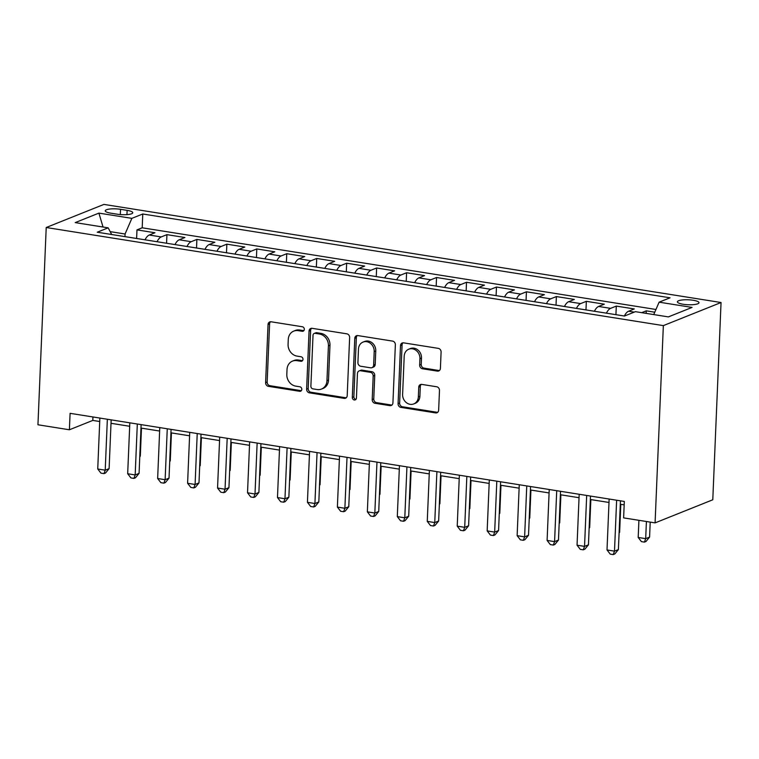 <?xml version="1.0" encoding="UTF-8"?>
<svg xmlns="http://www.w3.org/2000/svg" width="759" height="759" viewBox="0 0 759 759"><rect width="100%" height="100%" fill="white"/><g stroke="black" fill="none" stroke-linecap="round" stroke-linejoin="round"><path stroke-width="1.14" d="M304.321 329.34A2.324 2.011 -111.8 0 0 302.357 326.759L271.115 321.788A3.321 2.875 -111.8 0 0 268.041 324.548L265.603 382.64A3.321 2.875 -111.8 0 0 268.411 386.331L299.653 391.302A2.324 2.011 -111.8 0 0 299.843 386.777L295.801 386.141A10.617 9.212 -111.8 0 1 286.817 374.32L287.025 369.472A10.617 9.212 -111.8 0 1 292.49 361.113A10.617 9.212 -111.8 0 1 296.864 360.648L300.906 361.284A2.324 2.011 -111.8 0 0 301.095 356.768L297.054 356.123A10.617 9.212 -111.8 0 1 288.078 344.301L288.278 339.463A10.617 9.212 -111.8 0 1 293.742 331.104A10.617 9.212 -111.8 0 1 298.126 330.63L302.167 331.275A2.324 2.011 -111.8 0 0 304.321 329.34M693.185 300.27A10.816 2.476 2.4 0 0 677.389 301.807A10.816 2.476 2.4 0 0 683.204 304.264A10.816 2.476 2.4 0 0 699.001 302.718A10.816 2.476 2.4 0 0 693.185 300.27M437.326 371.113A3.321 2.875 -111.8 0 0 440.41 368.362L441.093 352.062A3.321 2.875 -111.8 0 0 438.285 348.362L403.589 342.85A3.321 2.875 -111.8 0 0 400.505 345.611L398.077 403.693A3.321 2.875 -111.8 0 0 400.875 407.393L435.581 412.905A3.321 2.875 -111.8 0 0 438.655 410.145L439.48 390.468A3.321 2.875 -111.8 0 0 436.672 386.767L421.824 384.405A3.321 2.875 -111.8 0 0 418.75 387.166L418.342 396.929A8.871 7.704 -111.8 0 1 413.769 403.921A8.871 7.704 -111.8 0 1 402.612 394.424L404.205 356.189A8.871 7.704 -111.8 0 1 408.778 349.197A8.871 7.704 -111.8 0 1 419.945 358.684L419.67 365.06A3.321 2.875 -111.8 0 0 422.478 368.76L437.326 371.113L438.892 370.496A3.321 2.875 -111.8 0 0 439.423 370.525M46.214 227.51L37.95 424.774L69.401 429.774L70.094 413.332L624.315 501.443L623.623 517.875L655.083 522.885L663.347 325.62L46.214 227.51L103.917 204.408L721.05 302.518L663.347 325.62M349.633 337.518A3.321 2.875 -111.8 0 0 346.835 333.827L312.129 328.315A3.321 2.875 -111.8 0 0 309.055 331.066L306.627 389.158A3.321 2.875 -111.8 0 0 309.425 392.849L344.131 398.371A3.321 2.875 -111.8 0 0 347.205 395.61L349.633 337.518M357.859 335.582L392.555 341.095A3.321 2.875 -111.8 0 1 395.363 344.795L392.925 402.877A3.321 2.875 -111.8 0 1 389.851 405.638L375.003 403.276A3.321 2.875 -111.8 0 1 372.195 399.585L373.181 376.028A3.321 2.875 -111.8 0 0 370.383 372.327L360.525 370.762A3.321 2.875 -111.8 0 0 357.451 373.523L356.426 398.048A2.324 2.011 -111.8 0 1 352.309 397.393L354.785 338.343A3.321 2.875 -111.8 0 1 357.859 335.582M654.761 312.205L646.251 310.848L646.146 313.372M634.258 312.129L628.575 311.218L634.268 308.941L616.299 306.086L615.938 314.681M606.413 313.163A13.52 5.968 -81 0 1 610.606 308.363L598.623 306.456L604.316 304.179L586.337 301.323L585.976 309.919M576.451 308.401A13.52 5.968 -81 0 1 580.644 303.6L568.662 301.702L574.354 299.416L556.375 296.56L556.024 305.156M546.489 303.638A13.52 5.968 -81 0 1 550.692 298.837L538.7 296.94L544.393 294.653L526.423 291.798L526.063 300.393M516.537 298.875A13.52 5.968 -81 0 1 520.731 294.075L508.748 292.177L514.441 289.891L496.462 287.035L496.101 295.631M486.576 294.113A13.52 5.968 -81 0 1 490.769 289.312L478.787 287.414L484.479 285.128L466.51 282.272L466.149 290.868M456.624 289.35A13.52 5.968 -81 0 1 460.817 284.549L448.835 282.652L454.527 280.365L436.548 277.509L436.188 286.105M426.662 284.587A13.52 5.968 -81 0 1 430.856 279.786L418.873 277.889L424.566 275.602L406.587 272.747L406.236 281.342M396.701 279.824A13.52 5.968 -81 0 1 400.904 275.024L388.912 273.126L394.604 270.84L376.635 267.984L376.274 276.58M366.749 275.062A13.52 5.968 -81 0 1 370.942 270.261L358.96 268.363L364.652 266.077L346.673 263.221L346.313 271.817M336.787 270.299A13.52 5.968 -81 0 1 340.981 265.498L328.998 263.601L334.691 261.314L316.721 258.458L316.361 267.054M306.835 265.536A13.52 5.968 -81 0 1 311.029 260.735L299.046 258.838L304.738 256.551L286.76 253.696L286.399 262.291M276.874 260.773A13.52 5.968 -81 0 1 281.067 255.982L269.084 254.075L274.777 251.798L256.798 248.933L256.447 257.529M246.912 256.011A13.52 5.968 -81 0 1 251.115 251.22L239.123 249.313L244.815 247.036L226.846 244.17L226.486 252.766M216.96 251.248A13.52 5.968 -81 0 1 221.154 246.457L209.171 244.55L214.863 242.273L196.885 239.408L196.524 248.003M186.999 246.485A13.52 5.968 -81 0 1 191.192 241.694L179.209 239.787L184.902 237.51L166.933 234.645L161.24 236.931A13.52 5.968 99 0 0 157.047 241.723M166.572 243.241L166.933 234.645M110.871 213.184L117.455 214.237A10.474 2.4 2.4 0 0 132.759 212.738A10.474 2.4 2.4 0 0 127.123 210.366L120.539 209.313A10.474 2.4 2.4 0 0 105.235 210.812A10.474 2.4 2.4 0 0 110.871 213.184M653.736 314.577L659.116 302.177L670.036 297.803L142.777 213.991L131.857 218.355L125.074 234.009L124.96 236.628M659.116 302.177L692.066 307.414L668.366 316.901L635.406 311.664L624.496 316.038L97.237 232.216L108.157 227.842L75.198 222.605L98.907 213.118L131.857 218.355M655.947 309.473L142.199 227.795L136.971 229.882L154.95 232.747L149.257 235.024A13.52 5.968 99 0 0 145.054 239.816M191.192 241.694L196.885 239.408M221.154 246.457L226.846 244.17M251.115 251.22L256.798 248.933M281.067 255.982L286.76 253.696M311.029 260.735L316.721 258.458M340.981 265.498L346.673 263.221M370.942 270.261L376.635 267.984M400.904 275.024L406.587 272.747M430.856 279.786L436.548 277.509M460.817 284.549L466.51 282.272M490.769 289.312L496.462 287.035M520.731 294.075L526.423 291.798M550.692 298.837L556.375 296.56M580.644 303.6L586.337 301.323M610.606 308.363L616.299 306.086M641.706 312.67L646.251 310.848M125.074 234.009L110.178 231.637M655.083 522.885L712.786 499.783L721.05 302.518M69.401 429.774L92.797 420.41L99.714 421.511M111.013 423.304L129.675 426.273M140.975 428.067L159.637 431.036M170.927 432.829L189.589 435.799M200.888 437.592L219.55 440.562M230.85 442.355L249.502 445.324M260.802 447.117L279.464 450.087M290.763 451.88L309.425 454.85M320.715 456.643L339.377 459.603M350.677 461.406L369.339 464.366M380.638 466.168L399.291 469.128M410.591 470.931L429.252 473.891M440.552 475.694L459.214 478.654M470.504 480.456L489.166 483.417M500.466 485.219L519.128 488.179M530.427 489.982L549.08 492.942M560.379 494.745L579.041 497.705M590.341 499.507L609.003 502.467M620.293 504.27L624.173 504.877M92.94 416.966L92.797 420.41M136.611 238.478L136.971 229.882M142.199 227.795L142.777 213.991M111.715 234.522L108.157 227.842M179.209 239.787A13.52 5.968 99 0 0 175.016 244.578M209.171 244.55A13.52 5.968 99 0 0 204.977 249.341M239.123 249.313A13.52 5.968 99 0 0 234.929 254.104M269.084 254.075A13.52 5.968 99 0 0 264.891 258.866M299.046 258.838A13.52 5.968 99 0 0 294.843 263.629M328.998 263.601A13.52 5.968 99 0 0 324.805 268.392M358.96 268.363A13.52 5.968 99 0 0 354.766 273.155M388.912 273.126A13.52 5.968 99 0 0 384.718 277.917M418.873 277.889A13.52 5.968 99 0 0 414.68 282.68M448.835 282.652A13.52 5.968 99 0 0 444.632 287.443M478.787 287.414A13.52 5.968 99 0 0 474.593 292.206M508.748 292.177A13.52 5.968 99 0 0 504.555 296.968M538.7 296.94A13.52 5.968 99 0 0 534.507 301.731M568.662 301.702A13.52 5.968 99 0 0 564.468 306.494M598.623 306.456A13.52 5.968 99 0 0 594.42 311.256M628.575 311.218A13.52 5.968 99 0 0 624.382 316.019M103.025 227.026L98.907 213.118M303.828 330.668A2.324 2.011 -111.8 0 1 303.723 330.649L299.682 330.004A10.617 9.212 -111.8 0 0 295.308 330.478L293.742 331.104M292.49 361.113L294.046 360.487A10.617 9.212 -111.8 0 1 298.429 360.022L302.471 360.658A2.324 2.011 -111.8 0 0 302.566 360.677M270.574 321.759A3.321 2.875 -111.8 0 0 269.597 323.922L267.159 382.014A3.321 2.875 -111.8 0 0 269.967 385.705L301.209 390.676A2.324 2.011 -111.8 0 0 301.314 390.686M311.598 328.277A3.321 2.875 -111.8 0 0 310.621 330.45L308.182 388.532A3.321 2.875 -111.8 0 0 310.991 392.232L345.687 397.744A3.321 2.875 -111.8 0 0 346.218 397.773M315.175 333.343A2.324 2.011 -111.8 0 0 313.021 335.279L310.886 386.265A2.324 2.011 -111.8 0 0 312.85 388.845L317.12 389.528A10.617 9.212 -111.8 0 0 321.493 389.054A10.617 9.212 -111.8 0 0 326.958 380.695L328.419 345.848A10.617 9.212 -111.8 0 0 319.444 334.017L315.175 333.343L316.74 332.717A2.324 2.011 -111.8 0 0 315.782 332.822L314.217 333.448M321.493 389.054L323.059 388.437A10.617 9.212 -111.8 0 0 328.514 380.069L326.958 380.695M316.74 332.717L321 333.4A10.617 9.212 -111.8 0 1 329.975 345.222L328.514 380.069M359.159 370.914L360.724 370.288A3.321 2.875 -111.8 0 1 362.09 370.136L371.938 371.711A3.321 2.875 -111.8 0 1 374.747 375.401L373.76 398.959A3.321 2.875 -111.8 0 0 376.559 402.649L391.416 405.012A3.321 2.875 -111.8 0 0 391.948 405.05M357.328 335.544A3.321 2.875 -111.8 0 0 356.341 337.717L353.865 396.767A2.324 2.011 -111.8 0 0 355.933 399.367M374.206 351.578A8.871 7.704 -111.8 0 0 363.049 342.091A8.871 7.704 -111.8 0 0 358.476 349.083L357.916 362.555A3.321 2.875 -111.8 0 0 360.715 366.246L370.572 367.811A3.321 2.875 -111.8 0 0 373.646 365.051L374.206 351.578L375.771 350.952A8.871 7.704 -111.8 0 0 364.605 341.465L363.049 342.091M371.938 367.669L373.494 367.043A3.321 2.875 -111.8 0 0 375.202 364.424L373.646 365.051M375.771 350.952L375.202 364.424M408.778 349.197L410.334 348.571A8.871 7.704 -111.8 0 1 421.501 358.068L421.236 364.434A3.321 2.875 -111.8 0 0 424.044 368.134L438.892 370.496M413.769 403.921L415.334 403.295A8.871 7.704 -111.8 0 0 419.898 396.302L418.342 396.929M421.292 384.377A3.321 2.875 -111.8 0 0 420.306 386.54L419.898 396.302M403.048 342.821A3.321 2.875 -111.8 0 0 402.071 344.984L399.632 403.076A3.321 2.875 -111.8 0 0 402.441 406.767L437.137 412.279A3.321 2.875 -111.8 0 0 437.677 412.317M139.789 456.339L140.311 456.131L141.478 428.142M140.311 456.131L139.77 456.785M107.351 419.253L105.216 470.182L97.731 468.986L99.865 418.067M111.156 419.86L109.116 468.616L105.216 470.182L103.964 473.625L100.966 473.151L97.731 468.986M109.116 468.616L105.52 473.009L103.964 473.625M169.741 461.102L170.263 460.893L171.439 432.905M170.263 460.893L169.722 461.548M199.702 465.865L200.224 465.656L201.391 437.668M200.224 465.656L199.683 466.311M229.664 470.627L230.176 470.419L231.353 442.431M230.176 470.419L229.645 471.073M259.616 475.39L260.138 475.181L261.314 447.193M260.138 475.181L259.597 475.836M137.313 424.015L135.178 474.944L127.683 473.749L129.817 422.829M141.117 424.623L139.077 473.379L135.178 474.944L133.916 478.388L130.918 477.914L127.683 473.749M139.077 473.379L135.482 477.772L133.916 478.388M167.265 428.778L165.13 479.707L157.644 478.512L159.779 427.592M171.079 429.385L169.029 478.142L165.13 479.707L163.878 483.151L160.88 482.677L157.644 478.512M169.029 478.142L165.434 482.534L163.878 483.151M197.226 433.541L195.091 484.47L187.596 483.274L189.731 432.355M201.031 434.148L198.991 482.904L195.091 484.47L193.83 487.914L190.841 487.439L187.596 483.274M198.991 482.904L195.395 487.297L193.83 487.914M227.178 438.304L225.043 489.232L217.558 488.037L219.693 437.118M230.992 438.911L228.943 487.667L225.043 489.232L223.791 492.676L220.793 492.202L217.558 488.037M228.943 487.667L225.347 492.06L223.791 492.676M289.577 480.153L290.099 479.944L291.266 451.956M290.099 479.944L289.558 480.599M257.14 443.066L255.005 493.995L247.519 492.8L249.654 441.88M260.944 443.673L258.904 492.43L255.005 493.995L253.753 497.439L250.755 496.965L247.519 492.8M258.904 492.43L255.309 496.822L253.753 497.439M319.53 484.916L320.051 484.707L321.228 456.719M320.051 484.707L319.511 485.362M287.101 447.829L284.967 498.758L277.471 497.562L279.606 446.643M290.906 448.436L288.866 497.192L284.967 498.758L283.705 502.202L280.707 501.727L277.471 497.562M288.866 497.192L285.27 501.585L283.705 502.202M349.491 489.678L350.013 489.47L351.18 461.481M350.013 489.47L349.472 490.124M317.053 452.592L314.919 503.521L307.433 502.325L309.568 451.406M320.867 453.199L318.818 501.955L314.919 503.521L313.666 506.965L310.668 506.49L307.433 502.325M318.818 501.955L315.222 506.348L313.666 506.965M379.453 494.441L379.965 494.232L381.141 466.244M379.965 494.232L379.434 494.887M347.015 457.354L344.88 508.283L337.385 507.088L339.52 456.168M350.819 457.962L348.779 506.718L344.88 508.283L343.618 511.727L340.63 511.253L337.385 507.088M348.779 506.718L345.184 511.101L343.618 511.727M409.405 499.204L409.926 498.995L411.103 471.007M409.926 498.995L409.386 499.65M376.967 462.117L374.832 513.046L367.347 511.851L369.481 460.931M380.781 462.724L378.732 511.481L374.832 513.046L373.58 516.49L370.582 516.016L367.347 511.851M378.732 511.481L375.136 515.864L373.58 516.49M439.366 503.967L439.888 503.758L441.055 475.77M439.888 503.758L439.347 504.412M406.928 466.88L404.794 517.809L397.308 516.613L399.443 465.694M410.733 467.487L408.693 516.243L404.794 517.809L403.541 521.253L400.543 520.778L397.308 516.613M408.693 516.243L405.097 520.627L403.541 521.253M469.318 508.729L469.84 508.521L471.016 480.532M469.84 508.521L469.299 509.175M436.89 471.643L434.755 522.571L427.26 521.376L429.395 470.457M440.694 472.25L438.655 521.006L434.755 522.571L433.493 526.015L430.495 525.541L427.26 521.376M438.655 521.006L435.059 525.389L433.493 526.015M499.28 513.492L499.801 513.283L500.968 485.295M499.801 513.283L499.261 513.938M466.842 476.405L464.707 527.334L457.222 526.139L459.356 475.219M470.656 477.013L468.607 525.769L464.707 527.334L463.455 530.778L460.457 530.304L457.222 526.139M468.607 525.769L465.011 530.152L463.455 530.778M496.803 481.168L494.669 532.097L487.174 530.902L489.308 479.982M500.608 481.775L498.568 530.532L494.669 532.097L493.407 535.541L490.418 535.067L487.174 530.902M498.568 530.532L494.972 534.915L493.407 535.541M526.755 485.931L524.621 536.86L517.135 535.664L519.27 484.745M530.569 486.538L528.52 535.294L524.621 536.86L523.368 540.304L520.37 539.829L517.135 535.664M528.52 535.294L524.924 539.677L523.368 540.304M529.241 518.255L529.754 518.046L530.93 490.058M529.754 518.046L529.222 518.701M559.193 523.017L559.715 522.809L560.892 494.821M559.715 522.809L559.174 523.463M589.155 527.78L589.677 527.571L590.844 499.583M589.677 527.571L589.136 528.226M556.717 490.694L554.582 541.622L547.097 540.427L549.231 489.508M560.521 491.301L558.482 540.057L554.582 541.622L553.33 545.066L550.332 544.592L547.097 540.427M558.482 540.057L554.886 544.44L553.33 545.066M619.107 532.543L619.629 532.334L620.805 504.346M619.629 532.334L619.088 532.989M586.679 495.456L584.544 546.385L577.049 545.19L579.183 494.27M590.483 496.063L588.443 544.82L584.544 546.385L583.282 549.829L580.284 549.355L577.049 545.19M588.443 544.82L584.847 549.203L583.282 549.829M638.917 520.313L638.196 537.467L645.691 538.653L649.59 537.097L650.216 522.107M649.59 537.097L645.994 541.48L644.429 542.106L645.691 538.653L646.412 521.499M644.429 542.106L641.44 541.632L638.196 537.467M616.631 500.219L614.496 551.148L607.01 549.952L609.145 499.033M620.445 500.826L618.395 549.582L614.496 551.148L613.244 554.592L610.245 554.117L607.01 549.952M618.395 549.582L614.799 553.966L613.244 554.592M161.24 236.931L149.257 235.024M120.32 214.579L120.539 209.313M126.952 214.636L127.123 210.366M299.682 330.004L298.126 330.63M302.471 360.658L300.906 361.284M298.429 360.022L296.864 360.648M301.209 390.676L299.653 391.302M269.967 385.705L268.411 386.331M267.159 382.014L265.603 382.64M269.597 323.922L268.041 324.548M303.723 330.649L302.167 331.275M345.687 397.744L344.131 398.371M310.991 392.232L309.425 392.849M308.182 388.532L306.627 389.158M310.621 330.45L309.055 331.066M329.975 345.222L328.419 345.848M321 333.4L319.444 334.017M391.416 405.012L389.851 405.638M376.559 402.649L375.003 403.276M373.76 398.959L372.195 399.585M374.747 375.401L373.181 376.028M371.938 371.711L370.383 372.327M362.09 370.136L360.525 370.762M353.865 396.767L352.309 397.393M356.341 337.717L354.785 338.343M424.044 368.134L422.478 368.76M421.236 364.434L419.67 365.06M421.501 358.068L419.945 358.684M420.306 386.54L418.75 387.166M437.137 412.279L435.581 412.905M402.441 406.767L400.875 407.393M399.632 403.076L398.077 403.693M402.071 344.984L400.505 345.611"/></g></svg>
